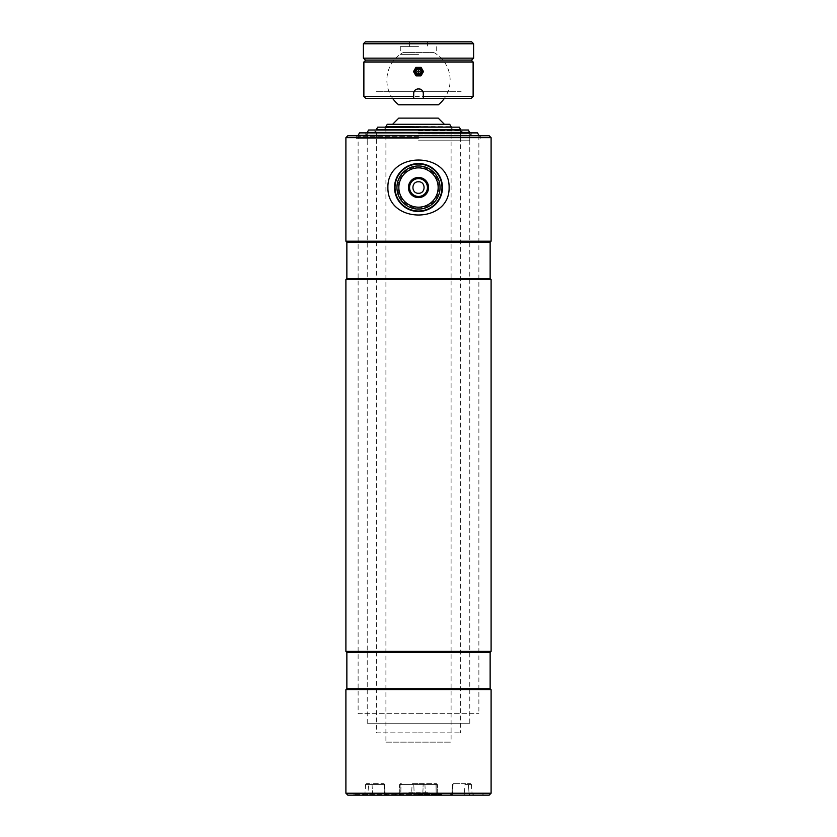 <?xml version="1.0" encoding="UTF-8"?>
<svg xmlns="http://www.w3.org/2000/svg" width="837" height="837" viewBox="0 0 837 837"><rect width="100%" height="100%" fill="white"/><g stroke="black" fill="none" stroke-linecap="round" stroke-linejoin="round"><path stroke-width="0.63" stroke-dasharray="4.18 3.14" d="M490.137 688.767L346.863 688.767M490.137 652.347L346.863 652.347M491.099 689.73L345.901 689.73M491.099 793.235L345.901 793.235M489.185 795.15L347.815 795.15M491.099 651.395L345.901 651.395M491.099 279.537L345.901 279.537M490.137 278.575L346.863 278.575M490.137 242.155L346.863 242.155M491.099 241.192L345.901 241.192M491.099 137.686L345.901 137.686M489.185 135.772L347.815 135.772M418.5 137.979L356.688 137.979L418.5 137.979M440.063 187.53A21.563 21.563 0 0 0 418.5 165.967A21.563 21.563 0 0 0 396.937 187.53A21.563 21.563 0 0 0 418.5 209.093A21.563 21.563 0 0 0 440.063 187.53A21.563 21.563 0 0 1 418.5 209.093A21.563 21.563 0 0 1 396.937 187.53A21.563 21.563 0 0 1 418.5 165.967A21.563 21.563 0 0 1 440.063 187.53A21.563 21.563 0 0 1 418.5 209.093A21.563 21.563 0 0 1 396.937 187.53A21.563 21.563 0 0 1 418.5 165.967A21.563 21.563 0 0 1 440.063 187.53A21.563 21.563 0 0 1 418.5 209.093A21.563 21.563 0 0 1 396.937 187.53A21.563 21.563 0 0 0 418.5 209.093A21.563 21.563 0 0 0 440.063 187.53M394.541 187.53A23.959 23.959 0 0 0 418.5 211.489A23.959 23.959 0 0 0 442.459 187.53A23.959 23.959 0 0 0 418.5 163.571A23.959 23.959 0 0 0 394.541 187.53A23.959 23.959 0 0 1 418.5 163.571A23.959 23.959 0 0 1 442.459 187.53A23.959 23.959 0 0 1 418.5 211.489A23.959 23.959 0 0 1 394.541 187.53A23.959 23.959 0 0 1 418.5 163.571A23.959 23.959 0 0 1 442.459 187.53A23.959 23.959 0 0 1 418.5 211.489A23.959 23.959 0 0 1 394.541 187.53A23.959 23.959 0 0 0 418.5 211.489A23.959 23.959 0 0 0 442.459 187.53A23.959 23.959 0 0 0 418.5 163.571A23.959 23.959 0 0 0 394.541 187.53A23.959 23.959 0 0 1 418.5 163.571A23.959 23.959 0 0 1 442.459 187.53A23.959 23.959 0 0 1 418.5 211.489A23.959 23.959 0 0 1 394.541 187.53M427.425 187.53A8.925 8.925 0 0 0 418.5 178.595A8.925 8.925 0 0 0 409.575 187.53A8.925 8.925 0 0 0 418.5 196.454A8.925 8.925 0 0 0 427.425 187.53M395.022 187.53A23.478 23.478 0 0 1 418.5 164.042A23.478 23.478 0 0 1 441.978 187.53A23.478 23.478 0 0 1 418.5 211.008A23.478 23.478 0 0 1 395.022 187.53M439.101 187.53A20.601 20.601 0 0 1 418.5 208.131A20.601 20.601 0 0 1 397.899 187.53A20.601 20.601 0 0 1 418.5 166.919A20.601 20.601 0 0 1 439.101 187.53M387.887 187.53C387.228 150.817 449.867 150.953 449.113 187.53C449.741 224.274 387.123 224.054 387.887 187.53M418.5 135.102L471.21 135.102L418.5 135.102M359.502 132.895L477.498 132.895M358.121 713.689L418.5 713.689L358.121 713.689L358.121 135.291L478.879 135.291M418.5 713.689L478.879 713.689L418.5 713.689M418.5 132.895L365.79 132.895L418.5 132.895M367.223 723.273L469.777 723.273L367.223 723.273L367.223 132.413L469.777 132.413M368.604 130.017L468.396 130.017M418.5 132.225L374.892 132.225L418.5 132.225M376.326 732.856L418.5 732.856L376.326 732.856L376.326 129.547L460.674 129.547M377.717 127.151L459.283 127.151M418.5 127.151L384.476 127.151L418.5 127.151M418.5 732.856L460.674 732.856L418.5 732.856M387.301 124.274L449.699 124.274M385.909 742.147L451.091 742.147L385.909 742.147L385.909 126.669L451.091 126.669M398.768 118.122L438.232 118.122M403.403 52.396L433.597 52.396L403.403 52.396A31.628 31.628 0 0 0 392.637 98.4M433.597 52.396A31.628 31.628 0 0 1 444.363 98.4M398.621 104.782L438.379 104.782M418.5 793.612L441.026 793.612L418.5 793.612M418.5 795.15L354.762 795.15L418.5 795.15M412.756 783.652L436.454 783.652L412.756 783.652A0.963 0.68 -90 0 0 412.076 784.541L411.647 793.371L398.977 793.371L436.182 793.371A1.915 0.628 90 0 0 436.809 795.15L439.938 795.15L436.809 795.15A1.915 0.628 -90 0 1 436.182 793.371L437.217 793.371A1.915 1.36 -90 0 0 438.567 795.15L426.713 795.15L438.567 795.15A1.915 1.36 90 0 1 437.217 793.371L400.818 793.371A1.915 0.628 90 0 1 400.191 795.15A1.915 0.628 -90 0 0 400.818 793.371L399.783 793.371A1.915 1.36 -90 0 1 398.433 795.15A1.915 1.36 90 0 0 399.783 793.371L411.647 793.371A1.915 1.36 90 0 1 410.287 795.15A1.915 1.36 -90 0 0 411.647 793.371L412.076 784.541L413.583 784.541L412.076 784.541A0.963 0.68 -90 0 1 412.756 783.652M470.844 795.15L449.919 795.15L470.844 795.15A1.915 1.81 90 0 1 469.044 793.371A1.915 1.81 90 0 0 470.844 795.15M465.613 783.652L453.413 783.652L465.613 783.652A0.963 0.68 -90 0 0 464.933 784.541L464.504 793.371L469.044 793.371L452.639 793.371L464.504 793.371A1.915 1.36 90 0 1 463.154 795.15A1.915 1.36 90 0 0 464.504 793.371L464.933 784.541L466.45 784.541L464.933 784.541A0.963 0.68 -90 0 1 465.613 783.652M373.846 795.15L385.711 795.15L373.846 795.15A1.915 1.36 90 0 1 372.496 793.371A1.915 1.36 90 0 0 373.846 795.15M369.441 783.652L366.533 783.652L369.441 783.652A0.963 0.9 -90 0 0 368.542 784.541L372.067 784.541A0.963 0.68 -90 0 0 371.387 783.652L383.241 783.652L371.387 783.652A0.963 0.68 -90 0 1 372.067 784.541L383.921 784.541A0.963 0.68 -90 0 0 383.241 783.652L383.262 783.652A0.963 0.68 -90 0 1 383.921 784.541L384.528 784.541A0.963 0.952 90 0 0 383.576 783.652A0.963 0.952 90 0 1 384.528 784.541L368.542 784.541A0.963 0.9 -90 0 1 369.441 783.652M418.5 794.187L353.81 794.187L418.5 794.187M408.843 792.66L415.351 792.66M419.599 793.037L429.873 793.037L427.498 793.612L428.073 792.848L426.525 792.942L426.357 793.612L419.023 793.612L419.599 793.037L402.43 793.037L401.844 793.612L402.43 793.037L427.498 793.612L416.083 793.612L416.083 792.942L415.309 793.612L426.357 793.612M401.844 793.612L433.576 793.612L433.001 793.037M402.356 793.612L411.898 793.612M414.88 793.612L414.095 792.848L408.31 793.037L411.783 793.037M414.514 793.141L428.073 792.848M416.125 792.66L429.214 792.66L416.125 792.66M387.029 795.15L385.711 795.15L387.029 795.15A1.915 1.904 -90 0 1 385.135 793.371L385.135 793.371A1.915 1.904 -90 0 0 387.029 795.15M413.75 783.652L423.25 783.652L413.75 783.652L414.221 795.15L413.75 783.652M467.559 783.652L470.467 783.652L467.559 783.652A0.963 0.9 -90 0 1 468.458 784.541L469.044 793.371L472.047 793.371L469.044 793.371L468.458 784.541L466.45 784.541L468.458 784.541A0.963 0.9 -90 0 0 467.559 783.652M418.5 130.593L460.674 130.593L418.5 130.593M418.5 137.31L460.674 137.31L418.5 137.31M418.5 132.518L374.411 132.518L418.5 132.518M418.5 133.47L469.777 133.47L418.5 133.47M418.5 140.177L469.777 140.177L418.5 140.177M418.5 135.385L365.309 135.385L418.5 135.385M418.5 136.347L358.121 136.347L418.5 136.347M418.5 138.262L356.206 138.262L418.5 138.262M418.5 127.726L385.909 127.726L418.5 127.726M418.5 129.641L383.995 129.641L418.5 129.641M420.896 71.564A2.396 2.396 0 0 1 418.5 73.959A2.396 2.396 0 0 1 416.104 71.564A2.396 2.396 0 0 1 418.5 69.168A2.396 2.396 0 0 1 420.896 71.564M420.896 75.874L416.104 75.874M415.968 75.79L413.562 71.637M413.562 71.48L415.968 67.326A4.938 4.938 0 0 1 416.104 67.242L420.896 67.242A4.938 4.938 0 0 1 421.032 67.326L423.438 71.48M423.438 71.637L421.032 75.79M447.962 91.683L389.038 91.683L447.962 91.683M461.145 91.683L375.855 91.683L461.145 91.683M418.5 75.152C423.135 72.756 423.135 70.36 418.5 67.964C413.865 70.36 413.865 72.756 418.5 75.152M365.79 60.055L471.21 60.055L365.79 60.055M365.79 98.4L471.21 98.4M363.875 96.475L473.125 96.475M419.431 88.9A4.792 4.792 0 0 0 418.5 88.816M417.569 88.9A4.792 4.792 0 0 0 415.832 89.622M413.708 93.608L413.708 98.4M423.292 96.475L423.292 93.608M382.561 98.4L454.439 98.4L382.561 98.4M363.875 61.98L473.125 61.98M365.309 41.85L471.691 41.85M363.394 43.765L473.606 43.765M363.394 58.14L473.606 58.14M365.309 60.055L471.691 60.055M418.5 46.642L400.295 46.642L418.5 46.642M418.5 54.332L400.295 54.332L418.5 54.332M418.5 794.093L441.497 794.093L418.5 794.093M418.5 794.669L441.497 794.669L418.5 794.669M426.713 795.15A1.915 1.36 -90 0 1 425.353 793.371L424.924 784.541A0.963 0.68 -90 0 0 424.244 783.652A0.963 0.68 90 0 1 424.924 784.541L437.406 784.541L435.972 784.541L436.182 793.371L435.972 784.541L418.5 784.541L423.124 784.541L422.779 795.15L423.25 783.652L423.417 784.541L399.594 784.541L412.076 784.541L400.222 784.541L399.783 793.371L400.222 784.541L399.594 784.541L401.028 784.541L400.818 793.371L401.028 784.541L435.972 784.541L435.658 783.652L435.972 784.541L437.406 784.541L436.778 784.541L437.217 793.371L436.778 784.541A0.963 0.68 90 0 0 436.108 783.652A0.963 0.68 90 0 1 436.778 784.541L423.417 784.541L424.924 784.541L425.353 793.371A1.915 1.36 90 0 0 426.713 795.15M370.55 793.371L385.166 793.371L370.55 793.371M402.126 793.33L433.284 793.33M402.325 793.33L411.877 793.33M426.357 793.33L427.498 793.33M427.644 792.942L426.525 792.942M414.66 793.33L427.78 793.33M368.542 784.541L365.57 784.541L368.542 784.541L367.956 793.371L364.953 793.371L367.956 793.371A1.915 1.81 90 0 1 366.156 795.15A1.915 1.81 90 0 0 367.956 793.371L368.542 784.541M383.921 784.541L384.361 793.371A1.915 1.36 90 0 0 385.711 795.15A1.915 1.36 90 0 1 384.361 793.371L383.921 784.541M384.528 784.541L385.135 793.371L384.528 784.541L383.587 783.652L384.549 784.541L385.166 793.371L387.081 795.15L385.166 793.371L384.549 784.541M372.067 784.541L372.496 793.371L372.067 784.541M400.892 783.652A0.963 0.68 90 0 0 400.222 784.541A0.963 0.68 -90 0 1 400.892 783.652M401.341 783.652L401.028 784.541L401.341 783.652M452.472 784.541L453.079 784.541A0.963 0.68 -90 0 1 453.759 783.652A0.963 0.68 -90 0 0 453.079 784.541L452.451 784.541A0.963 0.952 90 0 1 453.424 783.652A0.963 0.952 90 0 0 452.472 784.541L451.834 793.371L452.639 793.371L451.865 793.371A1.915 1.904 -90 0 1 449.971 795.15A1.915 1.904 -90 0 0 451.865 793.371L452.472 784.541L453.413 783.652L452.451 784.541L451.834 793.371L449.919 795.15L451.834 793.371L452.451 784.541M468.458 784.541L471.43 784.541L468.458 784.541M453.079 784.541L452.639 793.371A1.915 1.36 90 0 1 451.289 795.15A1.915 1.36 90 0 0 452.639 793.371L453.079 784.541M356.688 137.979L356.688 135.772M480.312 137.979L480.312 135.772M471.21 132.895L471.21 135.102M478.879 135.772L478.879 713.689M365.79 132.895L365.79 135.102M469.777 132.895L469.777 723.273M374.892 130.017L374.892 132.225M462.108 130.017L462.108 132.225M460.674 130.017L460.674 732.856M451.091 127.151L451.091 742.147M441.978 795.15L441.026 793.612M395.974 793.612L395.022 795.15M354.762 795.15L353.81 794.187M482.238 795.15L483.19 794.187M386.746 795.15L384.832 793.371L384.214 784.541L383.262 783.652M363.038 795.15L364.953 793.371L365.57 784.541L366.533 783.652M399.594 784.541L400.546 783.652L399.594 784.541L398.977 793.371L397.062 795.15L398.977 793.371L399.594 784.541M437.406 784.541L436.454 783.652L437.406 784.541L438.023 793.371L439.938 795.15L438.023 793.371L437.406 784.541M473.962 795.15L472.047 793.371L471.43 784.541L470.467 783.652M450.254 795.15L452.168 793.371L452.786 784.541L453.738 783.652M460.674 137.31L460.674 130.593L462.589 132.518M376.326 137.31L376.326 130.593L374.411 132.518M469.777 140.177L469.777 133.47L471.691 135.385M367.223 140.177L367.223 133.47L365.309 135.385M358.121 136.347L356.206 138.262M478.879 136.347L480.794 138.262M385.909 127.726L383.995 129.641M451.091 127.726L453.005 129.641M409.398 41.85L409.398 46.642M427.602 41.85L427.602 46.642M400.295 46.642L400.295 54.332M436.705 46.642L436.705 54.332"/><path stroke-width="1.26" d="M345.901 793.235L491.099 793.235L489.185 795.15L347.815 795.15L345.901 793.235L345.901 689.73L346.863 688.767L490.137 688.767L490.137 652.347L491.099 651.395L491.099 279.537L345.901 279.537L346.863 278.575L490.137 278.575L491.099 279.537M346.863 688.767L346.863 652.347L490.137 652.347M345.901 689.73L491.099 689.73L490.137 688.767M346.863 652.347L345.901 651.395L491.099 651.395M346.863 278.575L346.863 242.155L490.137 242.155L491.099 241.192L491.099 137.686L345.901 137.686L347.815 135.772L489.185 135.772L491.099 137.686M346.863 242.155L345.901 241.192L491.099 241.192M418.5 181.775C425.907 181.42 425.928 193.619 418.5 193.274C411.082 193.629 411.082 181.42 418.5 181.775M408.425 187.53A10.075 10.075 0 0 1 418.5 177.444A10.075 10.075 0 0 1 428.575 187.53A10.075 10.075 0 0 1 418.5 197.605A10.075 10.075 0 0 1 408.425 187.53M427.425 187.53A8.925 8.925 0 0 0 418.5 178.595A8.925 8.925 0 0 0 409.575 187.53A8.925 8.925 0 0 0 418.5 196.454A8.925 8.925 0 0 0 427.425 187.53M398.851 187.53A19.649 19.649 0 0 0 418.5 207.178A19.649 19.649 0 0 0 438.149 187.53A19.649 19.649 0 0 0 418.5 167.881A19.649 19.649 0 0 0 398.851 187.53M396.937 187.53A21.563 21.563 0 0 0 418.5 209.093A21.563 21.563 0 0 0 440.063 187.53A21.563 21.563 0 0 0 418.5 165.967A21.563 21.563 0 0 0 396.937 187.53M441.978 187.53A23.478 23.478 0 0 0 418.5 164.042A23.478 23.478 0 0 0 395.022 187.53A23.478 23.478 0 0 0 418.5 211.008A23.478 23.478 0 0 0 441.978 187.53M394.541 187.53A23.959 23.959 0 0 0 418.5 211.489A23.959 23.959 0 0 0 442.459 187.53A23.959 23.959 0 0 0 418.5 163.571A23.959 23.959 0 0 0 394.541 187.53M449.113 187.53C449.772 150.817 387.133 150.953 387.887 187.53C387.259 224.274 449.877 224.054 449.113 187.53M478.879 135.291L477.498 132.895L359.502 132.895L358.121 135.291L478.879 135.772M469.777 132.413L367.223 132.413L368.604 130.017L468.396 130.017L469.777 132.895M418.5 129.547L376.326 129.547L377.717 127.151L459.283 127.151L460.674 129.547L418.5 129.547M451.091 126.669L449.699 124.274L387.301 124.274L385.909 126.669L451.091 127.151M444.374 124.274L438.232 118.122L398.768 118.122L392.626 124.274M392.637 98.4A31.628 31.628 0 0 0 398.621 104.782L438.379 104.782A31.628 31.628 0 0 0 444.363 98.4M422.329 71.564A3.829 3.829 0 0 1 418.5 75.393A3.829 3.829 0 0 1 414.671 71.564A3.829 3.829 0 0 1 418.5 67.724A3.829 3.829 0 0 1 422.329 71.564M421.032 75.79A4.938 4.938 0 0 1 420.896 75.874L416.104 75.874A4.938 4.938 0 0 1 415.968 75.79L413.562 71.637A4.938 4.938 0 0 1 413.562 71.48L415.968 67.326A4.938 4.938 0 0 1 416.104 67.242L420.896 67.242A4.938 4.938 0 0 1 421.032 67.326L423.438 71.48A4.938 4.938 0 0 1 423.438 71.637L421.032 75.79M420.896 71.564A2.396 2.396 0 0 1 418.5 73.959A2.396 2.396 0 0 1 416.104 71.564A2.396 2.396 0 0 1 418.5 69.168A2.396 2.396 0 0 1 420.896 71.564M417.778 71.564A0.722 0.722 0 0 1 418.5 70.842A0.722 0.722 0 0 1 419.222 71.564A0.722 0.722 0 0 1 418.5 72.275A0.722 0.722 0 0 1 417.778 71.564M473.125 61.98L363.875 61.98L363.875 96.475L413.708 96.475L413.708 93.608C413.415 87.425 423.585 87.414 423.292 93.608L423.292 98.4L423.292 96.475L473.125 96.475L473.125 61.98L471.21 60.055M365.79 60.055L363.875 61.98M473.125 96.475L471.21 98.4L413.708 98.4L413.708 96.475M413.708 98.4L365.79 98.4L363.875 96.475M423.292 93.608A4.792 4.792 0 0 0 420.76 89.381M420.331 89.172A4.792 4.792 0 0 0 419.431 88.9M418.5 88.816A4.792 4.792 0 0 0 417.569 88.9M415.832 89.622A4.792 4.792 0 0 0 413.708 93.608M473.606 43.765L471.691 41.85L365.309 41.85L363.394 43.765L363.394 58.14L473.606 58.14L473.606 43.765L363.394 43.765M473.606 58.14L471.691 60.055L365.309 60.055L363.394 58.14M491.099 793.235L491.099 689.73M490.137 278.575L490.137 242.155M345.901 241.192L345.901 137.686M345.901 651.395L345.901 279.537M415.434 71.564C416.648 75.644 418.699 75.644 421.566 71.564C418.699 67.473 416.648 67.473 415.434 71.564"/></g></svg>
